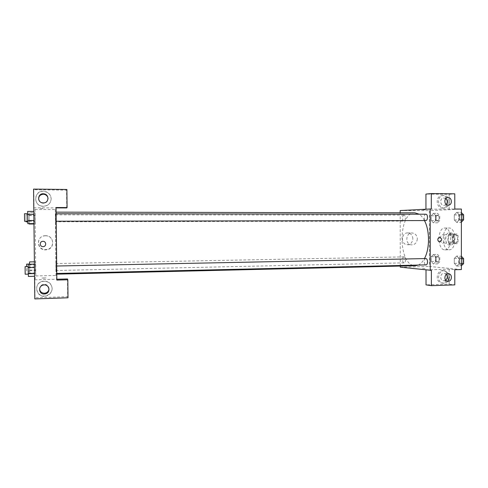 <?xml version="1.0" encoding="UTF-8"?>
<svg xmlns="http://www.w3.org/2000/svg" width="488" height="488" viewBox="0 0 488 488"><rect width="100%" height="100%" fill="white"/><g stroke="black" fill="none" stroke-linecap="round" stroke-linejoin="round"><path stroke-width="0.37" stroke-dasharray="2.44 1.83" d="M442.628 243.207L442.689 243.207C445.66 243.39 445.562 234.49 442.592 234.728C439.645 234.557 439.682 243.305 442.628 243.207M455.304 243.042L455.365 243.048C458.415 243.219 458.317 234.38 455.274 234.618C452.248 234.454 452.285 243.14 455.304 243.042M452.602 241.841L452.602 235.704L453.565 234.002L457.055 234.039L458.037 235.789L458.037 242.005L457.055 243.707L453.565 243.585L452.602 241.841L448.417 241.889L448.417 235.741L452.602 235.704M458.037 235.789L453.803 235.826L453.81 242.054L458.037 242.005M457.055 243.707L453.565 243.585M452.834 243.762L453.81 242.054M453.803 235.826L452.827 234.075L457.055 234.039M448.417 235.741L449.369 234.033L452.827 234.075M448.417 241.889L449.375 243.64M454.493 238.955C454.291 242.56 453.193 244.543 451.193 244.909C446.855 245.238 446.721 232.611 451.065 232.849C453.132 233.203 454.273 235.24 454.493 238.955M452.364 238.98C452.15 235.259 451.01 233.221 448.954 232.861C444.69 232.624 444.727 245.049 448.984 244.939L449.082 244.939C451.071 244.573 452.169 242.585 452.364 238.98M449.369 234.033L453.565 234.002M448.984 249.764L449.21 249.771C456.939 250.246 456.689 227.39 448.972 228.03C441.317 227.615 441.335 249.844 448.984 249.764M444.751 249.832L444.977 249.838C452.638 250.314 452.388 227.414 444.739 228.055C437.144 227.634 437.163 249.911 444.751 249.832M461.38 269.565L429.422 266.478L429.379 210.651L461.38 209.065M456.756 256.023L459.238 258.713L459.245 263.776L456.756 266.082L454.304 263.368L454.304 258.365L456.756 256.023L459.238 258.713L459.245 263.776L456.756 266.082L454.304 263.368L454.304 258.365L456.756 256.023L461.38 256.249M456.75 222.424L454.298 219.96L454.291 214.946L456.75 212.335L459.238 214.769L459.238 219.844L456.75 222.424L454.298 219.96L454.291 214.946L456.75 212.335L459.238 214.769L459.238 219.844L456.75 222.424L461.093 222.412L458.61 219.954L458.61 214.952L461.093 212.347L461.38 212.628M433.417 222.833L431.227 220.509L431.221 215.781L433.411 213.323L435.619 215.623L435.625 220.405L433.417 222.833L431.227 220.509L431.221 215.781L433.411 213.323L435.619 215.623L435.625 220.405L433.417 222.833L437.553 222.821L435.345 220.497L435.345 215.781L437.547 213.329L439.78 215.623L439.78 220.393L437.553 222.821M433.448 264.008L431.258 261.452L431.258 256.737L433.435 254.516L435.65 257.042L435.65 261.818L433.448 264.008L431.258 261.452L431.258 256.737L433.435 254.516L435.65 257.042L435.65 261.818L433.448 264.008L437.577 263.91L435.375 261.361L435.369 256.651L437.571 254.437L439.804 256.962L439.804 261.727L437.577 263.91M422.712 209.877L425.933 209.809L422.712 209.883M425.957 209.175L431.319 208.949M425.957 209.236L454.779 209.041M400.178 210.566L429.379 210.651M448.051 201.819C447.551 197.463 445.373 195.395 441.524 195.615C434.765 196.707 436.485 209.206 443.214 208.004C446.197 207.333 447.807 205.271 448.051 201.819M449.149 209.321L449.143 194.328L425.939 194.071M449.442 201.721C449.198 205.186 447.581 207.254 444.592 207.931C437.84 209.132 436.12 196.597 442.897 195.493C446.758 195.273 448.942 197.353 449.442 201.721M445.831 198.598L443.366 197.963C439.499 198.512 440.054 205.631 443.946 205.454L446.185 204.472M449.143 194.328L454.773 193.834M412.848 238.76C412.555 235.295 410.865 233.349 407.779 232.922C401.282 232.404 400.489 244.22 406.992 244.677C410.487 244.622 412.439 242.652 412.848 238.76M400.27 267.18L429.422 266.478M400.27 266.064L400.184 212.805M417.313 238.87C416.898 242.81 414.928 244.805 411.396 244.866C404.833 244.396 405.632 232.441 412.189 232.965C415.306 233.398 417.014 235.369 417.313 238.87M424.993 268.595L421.772 268.498L424.993 268.595M426.012 269.925L449.167 269.181L454.785 269.736M426.012 269.779L431.368 270.346M448.082 276.684C447.911 273.628 446.544 271.657 443.976 270.767C437.462 268.681 434.302 280.844 440.853 282.814C445.019 283.485 447.423 281.442 448.082 276.684M449.167 269.181L449.173 284.12L426.024 284.882M447.874 281.301C446.245 283.077 444.361 283.644 442.22 283.003C435.65 281.027 438.822 268.815 445.355 270.907L448.734 273.75M448.753 273.792L449.466 276.849M446.368 274.354L443.976 273.25C440.347 273.152 439.456 279.648 442.97 280.618L443.982 280.765L445.703 280.161M449.173 284.12L454.792 284.882M437.809 239.602C437.907 240.859 438.505 241.597 439.603 241.804L439.603 241.804M404.021 256.889L403.954 256.889C402.063 256.786 402.234 263.026 404.113 262.849C405.961 262.959 405.863 256.877 404.021 256.889M425.847 214.226C423.736 214.159 423.724 220.71 425.835 220.558M425.804 258.561C423.736 258.451 423.828 264.844 425.896 264.886M403.96 215.11C402.088 215.049 402.082 221.223 403.954 221.082L403.966 221.082C405.845 221.186 405.87 214.964 403.991 215.11L403.96 215.11M414.898 212.829L414.574 212.835C397.836 212.707 397.927 264.96 414.641 265.673L415.471 265.704M418.24 265.069C420.583 264.014 422.645 261.855 424.426 258.591M424.444 220.558C422.919 217.648 421.168 215.531 419.192 214.214M56.37 274.097L56.388 274.152C56.864 276.226 56.15 210.066 55.717 212.146C55.266 211.225 55.913 272.713 56.37 274.097M55.98 263.569L56.053 270.517L55.98 263.569M56.108 221.229L56.028 213.762L56.224 221.229M56.657 273.469L56.578 266.021L56.773 273.475M55.534 221.796L55.461 214.836L55.534 221.796L403.954 221.082M56.846 280.069L56.004 275.464L55.309 209.541L56.077 207.528M43.2 246.635C46.738 246.501 46.366 241.011 42.834 241.328L42.834 241.328M38.735 199.708C39.363 201.709 40.754 202.88 42.907 203.215L43.389 203.246C46.293 202.971 47.848 201.452 48.056 198.677M51.191 198.793C50.667 203.642 47.842 206.119 42.712 206.217C32.269 205.625 34.136 189.374 44.42 191.308C48.568 192.26 50.825 194.755 51.191 198.793M51.173 198.915C50.813 194.895 48.562 192.412 44.432 191.467C34.197 189.545 32.336 205.722 42.73 206.314C47.836 206.217 50.654 203.752 51.173 198.915M49.02 288.926C48.708 285.602 46.805 284.083 43.298 284.382C41.09 285.029 39.857 286.444 39.607 288.628M52.149 288.518C51.948 292.19 50.026 294.661 46.378 295.923C36.454 299.089 32.428 283.333 42.7 281.448C48.22 280.966 51.374 283.321 52.149 288.518M52.131 288.274C51.356 283.101 48.22 280.752 42.718 281.234C32.489 283.107 36.502 298.802 46.384 295.649C50.014 294.392 51.935 291.928 52.131 288.274M67.49 278.965L67.673 296.68L35.014 297.753L34.813 279.801L56.834 279.234M67.673 296.68L68.003 297.796M35.014 297.753L34.8 298.906M66.758 207.931L66.569 190.131L33.806 189.771L34.008 207.809L56.077 207.888M66.569 190.131L66.886 189.472M33.806 189.771L33.574 189.094M33.825 211.414L34.142 223.602L34.008 211.408M29.146 224.016L29.018 212.646L34.935 212.652L35.063 224.004L34.935 212.646L35.063 224.01M34.386 261.824L35.484 261.8L35.435 264.88M29.5 264.252L29.481 264.99L35.435 264.874L35.612 273.121L35.484 261.8L35.612 273.127L35.484 261.794M34.41 264.154L34.733 276.306L34.593 264.142M34.447 267.467L34.733 276.293L34.532 267.473M34.813 279.801L35.795 275.952L35.057 209.48L34.008 207.809M45.506 235.722L45.323 235.722C35.703 235.716 36.746 250.753 46.268 249.52C55.162 249.026 54.412 235.308 45.506 235.722M35.057 209.48L55.309 209.541M35.795 275.952L56.004 275.464M45.475 235.808C54.51 235.393 55.272 249.307 46.25 249.807C36.588 251.058 35.526 235.802 45.286 235.814L45.475 235.808M43.578 278.148L46.104 277.861L41.077 278.093L46.104 277.861L43.578 278.148M42.846 208.614L40.309 208.504L42.846 208.614M29.481 264.99L29.701 273.256L29.573 261.91M29.676 271.09L29.597 264.069L29.676 271.09L26.706 271.163L26.559 266.625M29.542 270.7L35.496 270.572M29.701 273.256L35.612 273.121M29.786 270.145L35.661 270.017M29.725 264.508L35.6 264.398M26.633 264.13L26.706 271.163M29.018 212.646L29.121 223.608M29.121 221.851L29.036 214.811L29.121 221.851L27.688 221.851M28.92 215.391L34.88 215.397M28.981 221.119L34.947 221.107M33.965 224.004L35.063 224.004L34.935 212.652M29.237 221.235L35.118 221.223M29.17 215.586L35.051 215.586M26.084 221.284L26.065 214.811L26.151 221.857M28.389 276.452L28.249 264.276M28.359 274.128L28.28 266.594L28.237 274.14M28.493 273.091L34.788 272.945M28.426 267.046L34.721 266.918M25.095 266.655L25.175 274.201M27.785 223.614L27.651 211.402M27.761 221.284L27.676 213.732L27.651 221.284M34.008 211.414L34.142 223.596L34.008 211.414M27.895 220.625L34.209 220.613M27.828 214.567L34.142 214.567M24.485 213.726L24.571 221.29M437.577 262.105L437.669 262.105C439.7 262.209 439.523 256.06 437.498 256.243C435.522 256.139 435.601 262.08 437.577 262.105L437.687 262.105C439.719 262.209 439.542 256.06 437.516 256.243C435.534 256.139 435.613 262.08 437.596 262.105M433.435 254.516L437.571 254.437M435.65 257.042L439.804 256.962M435.65 261.818L439.804 261.727M431.258 261.452L435.375 261.361M431.258 256.737L435.369 256.651M437.553 221.009C439.572 221.113 439.603 214.994 437.584 215.141C435.546 215.001 435.497 221.149 437.535 221.009L437.571 221.009C439.59 221.113 439.621 214.994 437.596 215.141C435.564 215.001 435.516 221.149 437.553 221.009L437.535 221.009M433.411 213.323L437.547 213.329M435.619 215.623L439.78 215.623M435.625 220.405L439.78 220.393M431.227 220.509L435.345 220.497M431.221 215.781L435.345 215.781M461.38 265.716L461.093 265.978L458.616 263.27L458.616 258.274L461.093 255.938M461.093 264.063L461.203 264.069C463.484 264.173 463.277 257.652 461.001 257.853C458.781 257.743 458.873 264.032 461.093 264.063L461.215 264.069C463.502 264.173 463.289 257.646 461.02 257.853C458.799 257.743 458.891 264.032 461.111 264.063M459.238 258.713L461.38 258.671M459.245 263.776L461.38 263.727M456.756 266.082L461.093 265.978M454.304 263.368L458.616 263.27M454.304 258.365L458.616 258.274M461.093 220.491C463.362 220.6 463.405 214.11 461.13 214.269C458.842 214.122 458.781 220.643 461.069 220.491L461.093 220.491C463.38 220.6 463.423 214.11 461.148 214.269C458.86 214.122 458.799 220.643 461.087 220.491L461.069 220.491M456.75 212.335L461.093 212.347M459.238 214.769L461.38 214.775M459.238 219.844L461.38 219.838M454.298 219.96L458.61 219.954M454.291 214.946L458.61 214.952M455.274 234.618L442.592 234.728M455.365 243.048L442.689 243.207M449.082 244.939L451.193 244.909M448.954 232.861L451.065 232.849M444.977 249.838L449.21 249.771M444.739 228.055L448.972 228.03M443.214 208.004L444.592 207.931M441.524 195.615L442.897 195.493M447.539 197.628L443.366 197.963M448.075 205.198L444.379 205.424M406.992 244.677L411.396 244.866M407.779 232.922L412.189 232.965M440.853 282.814L442.22 283.003M443.976 270.767L445.355 270.907M448.063 273.713L444.849 273.359M447.136 281.155L442.97 280.618M56.388 274.152L56.779 274.146M55.717 212.146L56.126 212.146M403.954 256.889L55.974 263.563M404.113 262.849L56.053 270.517M55.461 214.836L403.991 215.11M42.846 202.886L42.907 203.215M43.243 285.071L43.298 284.382M26.065 214.811L29.036 214.811"/><path stroke-width="0.73" d="M425.957 209.175L425.939 194.071L431.307 193.571L454.773 193.834L454.779 209.041L461.38 209.065L461.38 269.565L454.785 269.736L454.792 284.882L431.38 285.663L431.368 270.346L400.27 267.18L400.27 266.064M400.184 212.805L400.178 210.566L431.319 208.949L431.307 193.571M446.185 204.472C447.685 202.404 447.569 200.446 445.831 198.598M448.13 205.198L448.563 205.174C452.919 204.716 451.821 196.621 447.539 197.628C443.641 198.183 444.202 205.381 448.13 205.198M431.38 285.663L426.024 284.882L426.012 269.925M449.466 276.849L447.874 281.301M445.703 280.161C447.52 278.416 447.74 276.476 446.368 274.354M448.155 281.308C451.888 281.387 452.675 274.659 449.033 273.823C445.038 272.481 443.092 280.002 447.136 281.155L448.155 281.308M437.815 239.602C437.95 238.181 438.645 237.43 439.895 237.351C442.335 239.029 442.238 240.511 439.603 241.804C438.505 241.597 437.907 240.859 437.815 239.602M430.19 208.943L430.239 270.376M439.603 241.804C442.238 240.511 442.335 239.029 439.895 237.351C438.645 237.43 437.95 238.181 437.809 239.602M56.224 221.229L425.853 220.558C427.964 220.667 428 214.067 425.884 214.22L425.847 214.226M425.896 264.886L425.993 264.886C428.067 265.002 427.958 258.561 425.89 258.567L56.693 266.015M56.779 274.146L415.471 265.704L418.24 265.069M424.426 258.591C429.824 249.045 429.843 230.476 424.444 220.558M419.192 214.214L414.898 212.829L56.126 212.146M56.846 280.069L56.077 207.528L67.076 207.565L66.886 189.472L33.574 189.094L34.8 298.906L68.003 297.796L67.82 279.783L56.846 280.069M42.834 241.328C39.321 241.377 39.51 246.818 43.017 246.641C39.51 246.818 39.321 241.377 42.834 241.328C46.366 241.011 46.738 246.501 43.2 246.635L43.2 246.635M43.334 202.91L42.846 202.886C36.588 202.459 37.704 192.736 43.889 193.821C49.605 194.389 49.068 203.173 43.334 202.91M44.329 294.038C38.808 294.459 37.783 286.084 43.243 285.071C49.068 283.504 51.356 292.526 45.475 293.868L44.329 294.038M48.056 198.677C47.787 196.274 46.415 194.804 43.932 194.267L43.292 194.218C39.925 194.639 38.406 196.463 38.735 199.708M39.607 288.628C39.796 291.482 41.382 293.02 44.371 293.239L45.506 293.068C47.592 292.391 48.763 291.007 49.02 288.926M56.834 279.234L67.49 278.965L67.82 279.783M56.077 207.888L66.758 207.931L67.076 207.565M34.386 261.824L29.573 261.91L29.5 264.252M26.559 266.625L26.633 264.13L29.506 264.069M29.121 223.608L29.146 224.016L33.965 224.004M27.688 221.851L26.151 221.857L26.084 221.284M34.41 264.154L28.249 264.276L28.139 267.595L28.389 276.452L34.55 276.299M28.139 267.595L34.447 267.467M28.212 273.731L34.52 273.585M28.237 274.14L25.169 274.207L25.095 266.655L28.176 266.594M33.825 211.414L27.651 211.402L27.535 214.342L27.785 223.614L33.959 223.596M27.535 214.342L33.855 214.348M27.609 220.491L33.922 220.484M27.651 221.284L24.571 221.29L24.485 213.726L27.56 213.732M461.38 256.249L463.6 258.622L463.594 263.673L461.38 265.716M461.38 258.671L463.6 258.622M461.38 263.727L463.594 263.673M461.38 212.628L463.6 214.775L463.6 219.838L461.38 222.113M461.38 214.775L463.6 214.775M461.38 219.838L463.6 219.838M448.563 205.174L448.075 205.198M449.033 273.823L448.063 273.713M56.144 213.762L425.884 214.22M56.773 273.475L425.993 264.886M43.889 193.821L43.932 194.267M45.475 293.868L45.506 293.068"/></g></svg>
